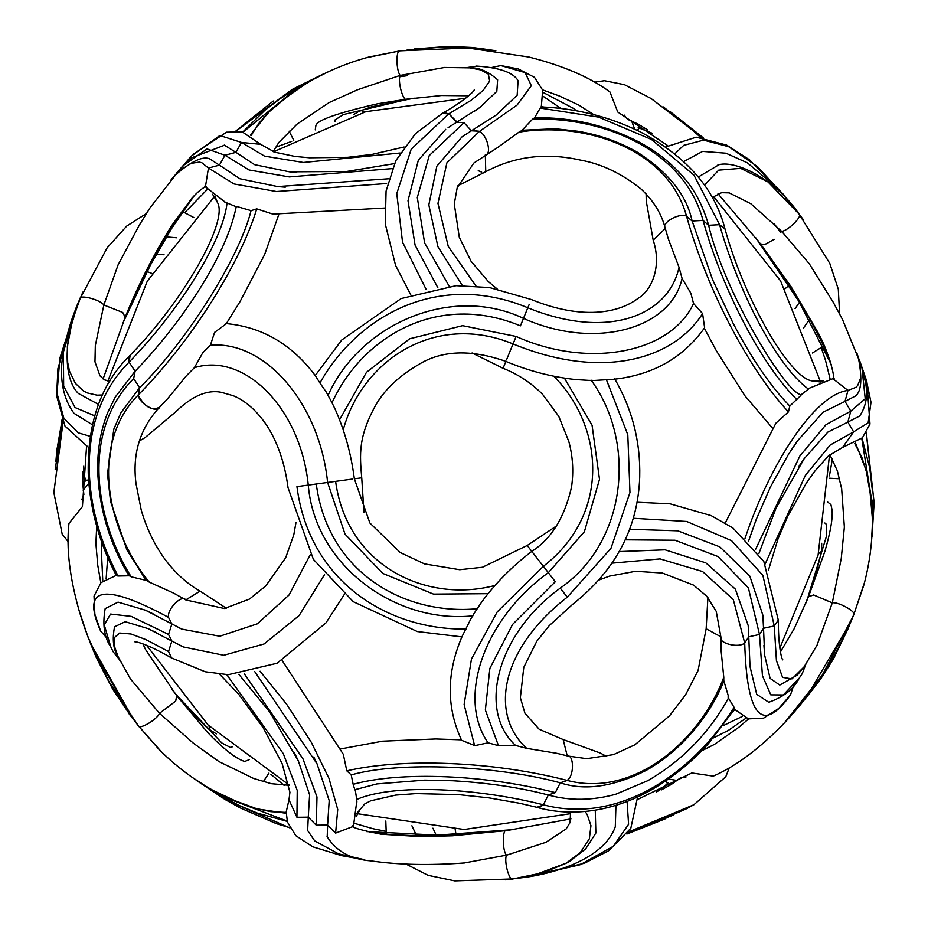 <?xml version="1.0" encoding="UTF-8"?>
<svg xmlns="http://www.w3.org/2000/svg" width="928" height="928" viewBox="0 0 928 928"><rect width="100%" height="100%" fill="white"/><g stroke="black" fill="none" stroke-linecap="round" stroke-linejoin="round"><path stroke-width="1.39" d="M339.59 419.723L366.49 372.29L409.666 338.778L462.608 325.67L516.096 336.435L513.068 343.928C434.176 311.472 361.897 361.178 343.209 429.884M594.686 380.445L614.232 379.239C653.254 374.819 683.379 357.64 704.619 327.723L702.589 313.594C673.264 359.832 601.599 380.434 513.068 343.928L516.119 336.446C589.06 369.251 670.805 352.849 693.541 303.526L690.826 293.132L682.092 278.458C670.561 329.858 593.584 349.949 523.508 318.385L520.422 325.844C438.051 291.647 362.57 336.33 331.992 402.74L335.217 409.376C344.822 431.056 351.19 454.198 354.345 478.813L361.723 477.804C359.739 454.453 358.092 437.204 375.608 405.339C384.401 389.946 398.564 376.443 418.122 364.832C441.589 350.216 470.844 349.067 505.888 361.398L503.069 368.3L505.888 361.41C528.774 370.98 552.009 377.035 575.592 379.564L588.932 380.387M327.955 395.595C359.762 324.058 451.159 284.072 523.485 318.362L520.434 325.844M529.111 304.674L527.823 307.771C439.408 270.93 358.254 314.743 319.916 383.02L326.262 392.092L331.992 402.74M527.823 307.771L523.485 318.362L527.812 307.783C606.819 339.961 668.369 316.471 679.041 267.357L668.264 238.728L665.306 228.474C660.446 223.288 679.261 212.373 686.534 216.154C668.114 148.793 584.826 121.197 518.914 132.182L497.443 147.633M315.601 376.049L319.916 383.02M456.611 122.264L464 122.682L471.401 130.778L464.023 122.67L456.622 122.264L449.245 114.144L457.017 121.997L448.062 127.67M437.83 287.68L415.094 245.178L407.995 200.738L418.342 160.173L445.684 129.352M464 122.682L429.223 155.579L417.287 197.502L424.618 242.916L449.152 286.184M456.796 122.136L479.73 107.567L496.805 91.408L497.628 79.796C487.931 71.27 478.604 67.292 469.684 67.848L480.669 69.89L488.348 74.112L489.671 81.061L483.128 90.445L471.018 100.375L448.734 113.854L411.185 149.234L396.766 193.616L402.532 242.115L426.091 289.304M485.309 154.86C492.176 154.5 487.003 134.409 479.3 131.509L517.058 105.108L531.326 85.712L525.109 72.593L500.807 65.563M485.332 154.895L485.75 171.703L457.852 185.797M481.736 172.19L478.256 170.671M307.655 830.467L308.27 817.162L296.937 817.29L289.014 799.855M637.594 797.024L630.808 828.321L608.71 850.721L584.489 863.214L527.29 876.902L580.232 864.71L613.292 846.301L628.592 824.296L627.096 801.514M520.55 877.888L516.548 878.422M512.813 878.932L512.79 878.932C509.182 881.333 503.776 860.929 506.491 855.21C502.071 850.292 502.292 827.764 506.734 830.595M513.103 878.909L505.528 879.86M436.172 835.142L432.924 828.182M542.938 805.179L536.836 807.314C565.314 815.538 606.309 814.83 649.322 791.05C671.35 778.65 691.07 762.828 708.482 743.572L734.674 708.922L734.106 707.38C693.471 772.676 618.918 825.015 543.367 804.785L540.096 807.035L536.57 807.232M542.961 805.191L543.379 804.785C476.006 787.675 393.112 783.58 356.712 799.46L356.909 802.07M355.262 789.763L356.758 789.171M355.204 789.461L356.712 799.46M543.379 804.785L548.32 794.994M555.327 792.605L560.268 782.826L555.327 792.605L548.297 794.983L555.304 792.605C485.089 774.567 400.397 771.168 353.162 784.322L354.879 789.925M356.294 789.357L376.907 783.916L424.688 780.135L453.154 780.773C488.836 782.907 520.701 787.675 548.726 795.11L548.483 795.041M567.669 779.996L567.252 780.436L567.681 780.007C574.328 775.147 573.933 754.406 567.228 755.891M614.661 378.786C632.258 409.178 640.61 441.925 639.717 477.027C638.012 527.788 615.693 570.198 572.762 604.244L549.19 625.681L536.802 641.236L523.786 667.336L520.364 697.717L524.958 713.272L539.156 729.246L563.168 739.558L567.228 755.868M564.421 378.16L592.052 425.175L599.5 479.335L584.385 531.744L548.32 572.68L542.961 565.767L555.304 581.74L512.534 624.474L489.868 668.404L485.356 710.036L498.464 745.66L488.116 742.818C456.762 698.471 483.418 619.463 548.297 572.704L555.327 581.74M543.379 566.312L497.222 611.888L471.459 659.077L464.116 704.561L474.37 744.732M488.116 742.818L474.858 745.625L461.622 740.312C446.275 707.275 446.461 672.591 462.179 636.283L470.948 618.698M542.938 565.778L532.753 552.636M473.814 613.837L481.76 601.912M567.228 597.098L567.263 597.18C499.914 649.507 489.485 714.548 526.675 748.351L515.539 745.439L498.464 745.66M400.246 50.82L366.131 57.78M305.788 83.845L290.766 93.774L269.804 111.244L259.411 122.635L251.082 135.581M495.83 50.692L480.066 48.558L443.886 46.98L407.102 49.95M327.874 71.99L298.735 86.814L243.101 132.101M489.706 49.764L472.097 47.456L448.352 46.4L414.456 48.964M322.515 74.402L291.995 89.575L236.048 131.057M334.822 121.812L335.194 119.747M249.145 759.707L245.294 761.238C246.964 761.865 236.234 762.514 207.501 732.308L176.691 695.71L175.694 701.069L159.5 713.319L175.694 701.081L176.749 695.791M295.962 522.592L293.805 534.806L285.662 557.774L265.779 585.951L249.493 599.059L224.356 608.524L185.762 599.929C181.969 593.92 166.692 609.406 168.536 617.398L171.866 623.999L168.536 634.462L171.866 641.062L168.536 651.514L145.719 639.531L131.068 634.01L119.654 633.035L114.306 637.652L114.48 646.422L118.134 656.769L130.512 679.041L159.5 713.319C157.447 719.455 138.585 730.382 138.226 725.65C138.585 730.371 157.447 719.444 159.5 713.319L193.546 743.351M296.368 172.388L289.455 171.831L254.62 164.662L235.921 152.331L224.97 155.243L249.064 169.975L289.316 176.923L392.242 168.606M285.267 187.178L277.658 186.574L239.818 178.733L219.414 165.126L208.452 168.038L234.018 183.953L276.428 191.528L386.582 183.535M224.669 202.002L236.443 206.828M236.211 206.306L251.082 210.644L256.778 208.87L272.855 214.09L384.586 208.046M512.813 344.543L511.026 348.824M509.402 352.814L508.962 353.893M448.723 113.866L444.825 112.81L442.273 113.46L448.723 113.866M462.318 285.488L437.923 246.72L428.829 204.891L436.868 166.147L461.958 136.915L465.021 134.769M471.389 130.79L478.778 131.208L471.795 130.535L461.958 136.915M133.667 378.566L139.676 387.742L138.4 395.572C144.838 407.125 151.867 411.011 159.512 407.218C157.447 413.772 139.293 403.761 138.4 395.572L138.226 395.003C192.734 339.486 240.271 263.088 256.766 208.858M226.165 323.849L214.588 332.363L210.389 345.251L202.745 352.791L194.404 367.685L186.308 375.875L166.936 399.516L159.164 407.612M134.943 371.444L134.757 371.618C175.427 329.533 224.634 261.592 236.002 207.814L236.164 206.724M130.245 355.122L128.714 358.556L129.096 362.117L135.105 371.304L133.655 378.566C82.174 430.163 93.624 516.467 131.138 576.798L146.311 580.429M129.096 362.117C177.584 312.342 222.581 242.602 227.035 203.128M194.404 367.685C244.69 351.967 300.579 408.61 308.27 485.089L352.756 479.022M210.389 345.251C264.48 340.263 319.568 402.88 327.607 482.456L345.03 534.168L382.87 573.469L433.492 594.106L488.024 593.676M327.201 836.917L327.607 825.073L316.274 825.189L308.27 817.162L309.604 794.82L298.398 761.064L294.489 752.921M464.232 862.97L505.609 855.326M232.394 746.785L230.422 747.504M416.289 835.084L411.904 825.769M519.854 877.9L520.434 877.911C543.762 875.533 602.516 862.669 615.287 826.79L615.948 805.4M515.539 745.439C476.795 709.758 497.884 633.047 560.257 588.143L567.263 597.18L610.937 548.402L629.961 492.524L627.804 434.768L606.808 380.735M472.92 615.832C395.061 624.045 314.731 564.885 308.27 485.089L296.937 486.632C309.221 581.636 387.753 629.996 466.053 629.068M723.759 680.073L723.794 677.278C700.35 739.836 634.798 798.173 567.252 780.436L560.257 782.814L567.263 780.436C491.933 760.983 402.021 758.025 346.805 770.843L351.19 774.88L353.162 784.311M567.727 755.995L556.858 753.316L526.675 748.351M282.182 660.562L343.302 754.302L346.805 770.843M313.768 756.993L317.063 763.895L329.196 800.586L327.607 825.073L335.611 833.1L337.722 809.46L328.953 778.29L311.286 742.272L286.74 704.387L260.084 671.234M310.381 554.526L289.002 595.045L257.323 623.825L219.75 636.237L181.876 629.114L178.222 627.409M324.533 574.629L299.094 615.589L264.144 643.951L223.822 655.272L183.454 646.978L179.58 645.18M139.455 387.927L139.316 388.078C184.208 344.079 238.867 259.91 251.094 210.494M133.655 378.566L139.664 387.742L138.226 395.003C89.123 444.616 106.824 530.561 149.315 582.146L173.455 593.027L185.333 599.639M134.873 371.513L115.269 397.033L107.602 412.832C100.038 432.193 96.802 453.061 97.892 475.472C100.038 511.63 110.444 545.13 129.108 575.963M214.855 196.017L217.361 202.292C220.504 207.431 219.6 216.874 214.658 230.631C204.682 259.318 171.726 313.026 130.164 355.215L129.096 362.129C73.799 417.438 81.815 508.161 118.076 576.021L129.734 575.789L131.138 576.798M88.578 480.298L84.425 480.368M161.286 751.692L138.226 725.65L108.982 681.732L88.102 637.35L79.309 611.297C69.646 577.367 66.19 548.077 68.95 523.45L82.406 506.618L86.548 446.693M103.089 378.949L125.176 317.26L122.728 312.458L103.855 304.987L95.317 345.552L94.969 361.816L99.992 375.875L104.562 379.865L109.736 381.28M130.164 355.215C100.502 383.995 86.559 424.606 88.357 477.05C90.735 511.978 100.108 544.875 116.452 575.743L118.076 576.021M74.669 312.156L59.879 358.127L57.014 393.31L63.858 418.261L78.312 432.842L90.051 436.288M92.266 424.688L74.054 413.354C60.134 394.609 60.158 371.096 63.046 353.719C67.28 332.734 72.013 316.726 77.233 305.706L63.382 352.164L63.661 386.106L75.029 407.508L94.575 415.756M98.403 404.353L78.346 393.437M103.855 304.987C100.236 299.64 79.135 294.153 80.052 298.804L72.187 321.146L67.35 346.701L67.674 362.488L69.507 371.212L75.446 383.45L83.23 390.804L87.22 392.915L96.976 395.154L102.382 394.98M114.585 626.771L125.187 621.69L148.051 628.604L156.82 632.838M168.536 634.462L131.3 616.389L110.571 614.058L104.226 624.857L110.873 647.106L113.251 651.908L119.422 659.553M81.838 499.589L83.833 494.52M83.16 490.228L88.16 484.207M116.255 575.383L101.036 582.598L94.018 596.078L94.853 614.278L100.676 631.133L107.091 638.255M134.409 372.024L135.105 371.304L129.096 362.129M146.902 580.708L149.304 582.146M113.251 651.908L110.884 647.129C104.249 637.524 102.347 624.695 105.166 608.629L118.065 602.133L145.464 610.206L153.12 613.849M399.956 50.878L399.933 50.878C395.827 49.532 396.07 70.644 400.212 75.423L444.663 67.454M357.21 89.877L400.072 75.446M315.253 129.862L315.856 125.767C316.32 120.454 336.887 113.123 377.534 103.785L406.766 99.134L441.496 95.514L468.71 95.781M209.763 158.908L219.414 165.126L224.97 155.243L207.06 148.921L183.895 165.103L171.193 179.522M118.146 264.735L103.89 304.918M224.228 145.081L235.921 152.331L241.489 142.448L264.573 156.136L303.386 162.47L400.061 153.004M78.323 393.46C58.545 373.242 68.823 320.357 80.052 298.804L82.882 292.076M166.402 236.907L176.656 237.777M156.414 254.098L164.059 254.771M702.589 313.594L693.541 303.526M512.79 344.543L506.491 359.936M574.768 379.482L575.592 379.564M471.563 130.662L496.225 115.037L517.163 95.248L518.079 80.759M491.411 67.57L500.807 65.575L518.323 68.962L534.505 77.337L542.671 90.167L541.302 106.94M472.248 130.291L471.575 130.686M475.925 285.928L448.282 246.523L437.958 203.383L446.89 162.806L479.289 131.521M442.03 113.599L415.384 133.736L395.815 160.648L386.071 191.122L385.259 223.95L395.56 265.373L410.733 294.791M506.491 855.21L545.884 842.322L566.103 828.982L570.047 822.533L570.465 814.088L569.618 811.965M713.296 776.133L691.836 772.966L637.872 799.344M595.266 810.248L595.869 833.019L585.696 848.842L568.319 862.356L534.238 875.058L513.068 878.909L543.332 872.633L565.894 863.365L580.22 852.658L589.338 838.808L590.95 825.653L587.215 814.633L585.162 811.49M723.782 677.266L721.137 650.922L720.928 637.304L716.254 611.39L706.649 596.112L693.552 585.116L662.348 573.017L635.587 571.288L609.522 576.114L598.885 580.046M723.91 680.908C717.054 698.007 707.449 713.98 695.084 728.828C681.071 745.857 664.808 759.696 646.294 770.356C613.71 786.747 585.185 790.946 560.709 782.965L560.35 782.849M728.55 697.891L728.561 697.868C709.212 732.946 682.324 760.542 647.906 780.634L615.6 794.287C592.261 800.632 569.978 800.922 548.773 795.134L548.367 795.018M591.148 380.167C637.2 443.48 626.122 542.625 560.268 588.12L567.669 597.702M472.062 352.965L503.069 368.3C518.102 374.262 531.292 382.951 542.625 394.388L558.795 416.405L568.818 441.484C572.889 456.553 573.782 471.818 571.497 487.281C564.398 517.778 551.162 539.133 531.779 551.371L527.208 545.478L482.444 567.263L459.685 569.711L424.479 563.888L400.212 552.52L369.878 523.009L354.345 478.813M305.788 83.833L305.985 83.717C325.229 72.024 346.295 63.104 369.193 56.956L400.212 50.831L467.874 47.978L528.948 57.049M466.83 67.593L476.969 66.097M634.311 128.192L631.585 120.86M627.537 119.294L624.15 115.037M667.603 145.545L617.77 112.021L609.928 91.942C589.976 77.233 562.89 65.586 528.682 56.979L528.45 56.921M522.058 130.256L555.362 128.748L577.912 131.266C599.685 134.885 619.823 142.054 638.325 152.772C668.798 172.805 686.685 195.402 691.998 220.562L692.056 220.829M521.362 130.813L518.914 132.182M540.885 106.929L534.215 118.401L532.637 119.12L521.896 130.442M407.032 99.076C403.518 102.996 397.277 81.351 400.212 75.423M847.972 628.929L833.367 659.054L820.584 679.087L809.819 693.135M806.177 697.682L850.918 621.563M816.976 645.331L832.3 602.852C838.634 601.576 857.53 612.445 853.621 615.125L822.22 675.213L784.114 723.248L771.945 735.301M677.266 780.506L669.587 779.218M686.036 776.968L680.642 777.78M778.337 620.113L774.254 625.936L763.535 628.268L759.487 634.462L762.445 675.735L770.785 694.863L783.313 694.968L799.252 678.101L802.244 673.612L805.771 664.448M734.466 709.282L748.397 718.875L763.605 718.144L778.662 708.528L790.528 694.898L793.498 685.769M665.55 818.716L627.038 833.843M734.106 707.38L728.074 697.404L728.248 695.675L723.805 680.723M802.244 673.612L799.252 678.101C794.055 688.82 783.882 696.87 768.767 702.276L756.714 694.318L750.021 666.571L749.383 658.776M802.604 668.833L797.245 675.108L779.775 685.061L770.089 678.368L764.649 655.122L763.93 645.412M808.45 596.774L813.601 594.964L832.3 602.852L813.601 594.952L808.45 596.774M725.267 522.986L775.889 423.191L788.452 411.881C749.743 370.469 707.345 291.114 686.534 216.154L692.091 221.026L703.053 220.412L708.609 225.295L719.571 224.68L693.958 175.148L651.479 139.467L598.467 117.079L541.152 108.216M479.73 107.567L473.953 111.58M469.696 67.848L468.315 67.721M789.798 202.072L757.642 166.738L728.596 146.659L703.575 140.116L683.716 145.348L674.865 153.793M683.797 161.495L702.6 151.415M794.635 208.475L778.058 188.709L747.342 162.794L725.916 153.19L702.589 151.403M698.343 176.993L718.516 164.987M712.658 198.337L714.073 196.55L721.59 192.688L729.164 192.873L750.81 203.719L781.678 231.385C787.988 230.886 802.952 215.992 799.078 214.078L768.024 181.958L740.672 168.351L718.713 170.137L704.468 185.113M833.147 379.192C835.583 378.844 828.913 351.434 816.953 330.716L790.876 286.358L760.392 243.716L762.793 244.574L766.122 243.878L774.196 239.308M799.078 214.078L803.497 219.89M841.29 558.354L832.3 602.84C838.634 601.564 857.53 612.434 853.621 615.113L864.641 582.1M781.678 231.385L809.39 263.888M809.367 319.592L803.486 328.048M859.664 415.999L847.844 422.089L853.621 431.845L868.144 422.797L871.009 402.311L866.149 379.239M855.233 396.14L845.014 401.383L850.79 411.139L865.232 398.762L861.95 367.685M832.648 378.485L847.972 390.433L855.836 387.37L857.692 385.514L860.674 377.87L860.349 367.105L858.574 358.881L842.508 319.51L833.286 302.354L809.158 263.552M827.648 502.025L830.943 504.635M824.841 522.998L826.488 524.401M794.298 207.884L796.746 211.085M799.472 302.342L795.064 308.641M619.336 551.58L665.074 549.828L705.825 562.855L735.359 589.141L748.165 625.449M567.832 756.018L586.763 758.675L613.524 754.615L634.891 744.79L669.482 715.894L685.572 694.828L698.088 670.503L706.15 628.79L720.928 636.805C717.657 643.092 738.711 648.579 744.708 642.988L748.757 636.805L759.487 634.462L748.386 587.876L718.063 556.568L675.039 540.235L625.31 539.829M629.671 529.273L677.823 530.828L719.85 546.882L749.812 576.091L762.851 615.148L763.558 628.755M817.116 645.076L804.124 666.803L791.967 678.878L782.594 677.405L776.423 660.562L774.254 625.936L762.886 575.406L731.635 540.711L686.697 521.466L634.021 518.311M682.092 278.458L679.052 267.357M800.388 395.305L810.446 387.521M800.62 395.096L799.75 394.412C782.258 387.394 723.794 290.406 708.505 224.866L708.586 225.144M788.452 411.881L789.763 406.07L800.945 395.363M845.014 401.383L847.972 390.433C814.506 394.504 769.764 464.07 744.987 538.518M790.888 450.602L797.535 440.8L823.124 412.183L845.025 401.395M799.089 466.158L804.193 458.699L827.822 432.112L847.844 422.101M407.334 75.702L399.945 76.746M774.114 223.66L780.877 232.626M260.548 144.316L241.489 142.448L219.855 135.511L191.458 156.032M356.642 813.566L364.716 803.961L370.736 800.783L395.746 795.087L416.104 793.591L458.513 794.6L488.778 797.836L519.436 803.219L536.836 807.302M335.611 481.365C347.014 565.871 426.149 603.641 494.995 585.464M117.96 265.106L139.246 225.26L150.081 207.756L175.798 174.65L182.062 169L191.214 163.328L199.334 162.087L201.863 162.76L208.452 168.038L205.413 186.864L225.69 202.501M353.139 827.231L353.429 826.338L335.611 833.1M92.475 648.51L131.474 716.903M197.362 781.063L225.075 799.495L240.178 807.917L276.231 823.6L289.791 827.695M133.655 719.757L90.445 643.301M192.734 777.722L220.191 795.586L287.158 821.071M79.309 611.297L79.205 610.972C91.686 652.976 111.36 691.198 138.214 725.65L159.036 749.441C175.798 766.192 194.045 779.972 213.776 790.784L230.144 798.95L255.745 808.369L270.814 811.687L286.184 812.418M316.274 483.998C327.839 572.46 404.295 615.484 477.096 608.756M296.937 817.29L297.238 790.447L283.307 753.675L226.78 674.679M316.274 825.189L316.982 796.955L302.864 758.628L244.203 673.647M183.466 646.978L171.483 640.865M185.786 599.906L200.123 591.124C187.792 584.246 176.459 574.13 166.077 560.767C154.953 545.861 146.67 528.937 141.218 509.994L136.056 483.917C132.124 454.244 139.826 428.806 159.187 407.601M168.536 651.514L171.576 657.987M55.912 461.146L56.886 449.964L62.095 420.106M55.239 469.162L62.605 421.3M67.999 541.442L62.176 534.134L53.859 492.524L63.058 422.275M118.134 656.769L119.898 660.527M168.536 617.398C103.495 582.343 80.864 586.925 100.665 631.133M77.221 305.706L78.718 302.11L77.221 305.706M628.372 832.033L693.982 804.704L685.862 809.065L650.714 824.226L628.465 831.906M543.367 566.3C610.891 514.158 603.931 426.764 553.819 376.234M790.54 694.898C762.155 734.152 746.878 716.845 744.708 642.988L733.294 599.569L702.612 571.544L660.086 558.911L612.144 563.145M672.684 815.352L627.827 832.787M667.626 783.615L665.956 780.784M796.955 399.643C761.946 365.296 722.541 290.255 703.053 220.412C684.11 150.023 603.641 116.8 532.637 119.12M808.288 388.994C776.307 365.435 738.41 291.554 719.571 224.68L725.058 229.181M665.283 228.474L653.196 240.178L646.248 201.074L646.108 193.952M637.49 130.512L639.137 127.554M853.632 615.102L863.817 585.174C869.942 562.298 872.749 539.62 872.25 517.128L871.137 498.858L866.485 471.969L861.834 457.272L854.769 443.584M871.485 541.546L873.202 509.832L861.776 438.422M847.983 628.917L849.422 625.321L847.983 628.894M872.007 536.372L874.141 502.709L866.218 432.819M820.549 382L813.589 381.072M765.194 563.911L805.33 475.449L830.224 445.011L853.621 431.856L842.601 447.4L828.495 455.857L814.749 471.238L806.339 483.094L787.582 516.536L778.024 538.866L768.396 570.372M755.589 549.33L799.843 456.042L825.99 424.653L850.802 411.15L847.844 422.089M653.184 240.155C662.151 266.812 651.34 290.696 638.278 298.19C618.698 313.467 581.288 319.963 531.234 299.489L489.52 287.552L456.066 285.673L401.163 298.549L341.782 339.95L315.23 375.527M497.443 147.645L473.779 163.084L457.179 187.769L454.268 203.951L459.267 237.174L471.099 261.313L488.325 281.578L497.188 288.968M404.063 146.995L371.942 154.419L347.826 157.296L309.476 157.772L295.011 156.426L274.816 152.204L260.466 144.223L242.196 131.869L226.536 132.182L193.14 154.315M513.671 829.597L437.216 835.13L366.548 831.592M356.201 858.249L341.562 855.628L312.829 846.812L295.788 835.664L287.436 822.08L286.207 811.907L288.968 799.971M527.777 876.914L524.216 877.366M385.92 831.326L373.01 828.716L354.519 823.368M284.212 785.436L270.918 774.358M455.184 829.4L456.008 834.562M531.779 551.383C512.059 566.405 495.216 583.492 481.238 602.632M474.115 613.362L470.728 619.08M250.316 135.128L268.494 112.404L281.288 101.013L304.535 84.61M298.735 86.814L328.071 71.897M242.753 132.008L264.932 110.235L279.757 98.948L299.222 86.524M322.712 74.31L292.981 89.03M217.21 202.095L212.547 194.207M235.816 131.057L273.296 101.013M364.53 112.021L360.98 110.467M353.997 114.376L358.672 111.499L371.409 106.824L414.19 98.159M85.852 480.263L88.554 480.008M268.934 773.117L263.332 781.654M394.388 163.618L346.608 171.483L289.455 171.831M388.809 178.756L277.658 186.574M226.339 323.57L239.9 301.844L264.608 254.62L278.771 214.635M461.924 636.886L417.322 631.55L353.255 601.68L313.374 559.364L288.063 487.838C284.85 463.316 277.739 442.47 266.707 425.302C256.615 410.559 245.479 400.699 233.299 395.734L221.363 392.312C207.234 389.458 192.015 395.978 175.705 411.846L145.313 437.424L139.212 441.102M352.71 825.816C350.912 827.277 360.447 830.084 381.327 834.249L420.512 836.58L452.342 835.803L506.479 830.618L570.929 818.89M327.062 836.557C336.098 851.231 350.83 859.351 371.235 860.917C398.019 864.85 429.27 865.522 464.963 862.924M230.608 747.539L221.85 742.992L174.348 692.671M385.793 821.036L386.268 833.634M406.128 864.119L428.11 875.336L454.801 880.892L513.056 878.92M516.583 878.41L520.434 877.911M172.132 689.748L189.231 710.198L207.744 728.457L216.363 733.874M209.496 729.826L209.067 725.963M510.087 830.108L450.405 835.328L416.544 835.757L390.572 834.562L369.228 832.207M356.224 816.478L360.714 808.497M289.896 827.904L225.075 799.495M129.096 713.864L131.474 716.915M197.038 780.831L225.365 799.669M287.251 821.419L257.311 813.09L240.132 805.898L219.739 795.319M192.537 777.583L220.191 795.574M286.172 813.299L257.416 808.926L241.152 803.544L214.066 790.934M193.268 743.131L219.066 761.644L253.599 778.453L271.266 783.684L289.072 785.308M364.472 859.664L338.581 853.876L314.72 840.896L307.62 830.479M560.686 782.942C500.169 766.076 399.968 760.832 351.062 774.95M461.367 739.836L435.766 738.966L382.522 741.182L340.808 748.908M238.809 674.296L269.688 711.973L298.398 761.064M145.464 610.206L181.888 629.114M353.44 826.314L356.839 800.934M226.27 608.223L200.123 591.124M254.713 671.559L317.063 763.895M225.806 323.559C262.09 326.795 292.018 344.3 315.601 376.037M288.968 799.959L289.919 792.245L282.124 763.593L263.181 727.738L238.693 694.272L219.576 674.215M135.07 641.99C133.655 641.306 144.002 641.979 171.413 657.894L205.262 671.768L228.242 674.702L277.031 663.265L325.983 622.85L344.242 594.546M363.962 512.372L361.734 477.804M62.524 421.115L55.193 469.591M62.988 422.136L53.859 492.42M88.694 447.621L64.995 426.103L56.631 395.769L57.93 368.544L74.402 312.608M114.573 626.76C112.056 639.438 113.262 649.496 118.216 656.954M142.877 643.823L145.522 649.484L176.761 695.803M171.471 640.854L148.051 628.604M83.868 494.647L82.708 483.001L82.986 471.714M85.678 481.064L83.822 473.06L83.601 466.274M55.866 461.564L61.99 419.85M100.827 582.796L97.753 565.28L95.897 543.622L96.686 526.164M88.868 483.72L88.021 484.312M102.788 581.021L101.291 548.889L101.964 542.915M107.694 557.566L106.14 578.724M132.286 717.982L112.845 689.423L96.419 657.836L90.364 643.116M139.316 388.066L120.895 412.856L113.854 429.026L107.462 473.883L110.571 501.491L126.916 549.991L146.102 580.429M291.67 141.392L275.43 147.355M207.431 189.289L184.834 212.489M192.398 197.629L179.568 215.099L165.532 237.058L148.967 266.649L123.784 320.682M273.11 151.635L278.864 142.448L297.006 124.155L329.034 102.614L357.547 89.761M289.153 131.161L293.758 140.29M335.066 119.886L343.372 114.573L410.663 98.612M175.868 174.592C191.644 161.066 202.942 155.834 209.763 158.874M125.164 317.26C138.504 284.316 154.071 253.692 171.854 225.376L191.945 198.128C197.699 191.841 202.432 187.966 206.12 186.505M204.74 186.134L205.413 186.864M185.612 163.398L191.899 157.667L224.715 145.139M176.32 173.35L191.516 155.974M194.288 195.599L171.448 228.717L150.406 265.106L122.38 324.197M80.191 298.468L107.161 247.799L126.753 226.049L146.334 213.591M182.665 211.642L193.813 217.523M151.879 273.435L146.995 271.568M75.771 309.337L74.426 312.562M588.41 380.376L595.08 380.445M485.773 171.692C514.402 156.345 545.768 152.436 579.861 159.964C601.158 163.711 621.551 173.385 641.039 188.999C653.474 200.645 661.502 213.637 665.144 227.998M693.912 804.738L725.789 776.724L729.188 768.036M542.59 89.877L559.306 95.967L578.979 105.189L593.711 114.596M634.381 129.038L634.288 128.029M673.125 815.155L627.711 832.95M850.141 623.604L834.933 655.203L815.782 685.247L806.061 697.833M723.306 725.592L742.435 716.37M829.62 665.376L809.436 693.622M746.077 718.121L728.41 730.382L713.47 737.899M853.621 615.125C837.207 655.62 813.937 691.766 783.8 723.562M668.775 778.836L669.703 779.265M713.133 776.202C735.869 766.273 759.533 748.618 784.114 723.248M748.594 718.922L738.874 727.25L714.49 744.36L701.638 750.822M667.545 783.51L668.102 784.357M668.079 782.907L661.629 788.823L656.258 792.129M665.817 818.6L626.876 834.052M661.316 789.925L671.164 784.554L680.746 777.687M750.021 666.571L748.78 637.246M764.649 655.122L763.547 628.72M830.931 504.646L832.022 509.692C832.938 517.87 830.548 531.779 824.864 551.429L808.497 596.658L794.264 628.558L780.413 652.001M782.756 659.692C782.965 661.316 778.314 652.813 778.337 620.252L763.825 561.463L732.958 528.009L711.092 515.585L670.062 503.811L637.06 502.245M563.342 739.604L600.474 753.095L606.692 756.529M665.712 780.958L667.534 783.487M534.366 117.775C570.21 117.032 604.267 124.688 636.538 140.754C656.757 151.067 673.415 164.43 686.523 180.856C692.195 187.734 701.939 202.13 708.505 224.831M540.885 106.917C575.812 108.205 608.988 116.557 640.436 131.95C686.755 156.635 714.943 189.01 725.023 229.065C740.799 286.253 770.82 341.539 790.668 364.53C800.11 375.689 807.836 381.188 813.856 381.037L823.287 380.909M543.147 92.452L573.179 108.24L576.566 110.803M449.662 46.4L490.158 49.822M561.011 108.437L543.46 96.5M518.114 80.736C513.393 72.488 499.519 67.605 476.47 66.074M469.73 67.86L444.384 67.466M474.208 89.912C475.507 88.914 470.484 97.196 442.262 113.46M665.736 146.949L696.209 137.182L726.659 145.104L749.592 159.836L785.088 196.121M839.585 313.873L838.309 289.258L829.783 263.378L798.927 213.858C774.172 177.341 733.294 159.326 717.762 165.091M701.777 137.541L663.439 106.94M637.756 130.639L639.485 126.916M638.186 127.623L652.082 133.191M670.283 111.708L703.134 137.704M760.38 243.704L718.005 193.743M700.663 137.425L692.555 130.222L651.108 98.53L624.428 84.692L604.464 80.713L594.825 82.128M647.709 129.955L638.139 124.108L627.409 119.248M855.546 443.155L866.137 470.252L869.617 487.038L872.227 516.803M871.462 541.766L873.202 509.832M862.031 438.167L869.78 468.164L872.598 492.339M873.004 499.96L873.202 510.319M871.995 536.581L874.141 502.709M866.334 432.634L874.141 503.011M812.441 353.023L823.113 346.306M755.775 237.812L798.846 301.31L831.186 364.356M866.88 381.756L869.988 424.061L862.414 437.772L842.694 447.389M859.444 359.971L866.845 381.628M830.374 361.734L821.663 341.898L809.668 318.756L792.326 289.629L757.944 240.572M862.773 370.527L865.221 381.188C868.202 394.4 866.346 406.012 859.676 416.011M856.66 352.42L862.773 370.574M858.586 358.939C862.414 379.366 861.312 391.767 855.256 396.152M809.529 388.136L834.168 378.172M841.232 558.702L844.364 527.104L841.661 488.789L837.358 470.867L829.864 454.65M839.573 478.767L829.365 478.198M826.43 524.227L826.674 535.526L807.058 600.149M805.655 603.513L815.039 577.75L821.628 551L821.686 543.321M821.593 551.325L818.461 553.633M789.821 202.107L792.025 204.995M784.995 288.759L789.055 285.464M821.292 347.768L825.479 360.261L830.096 378.937M832.404 458.792L829.446 475.867M748.792 637.281L748.177 625.449M527.208 545.478L556.011 526.28M789.89 406.151C770.774 386.616 751.808 358.916 732.992 323.037L712.542 279.583L691.998 220.597M704.329 328.164L716.37 350.784L744.906 395.78L772.456 428.04M707.902 597.562L706.15 628.766M748.513 541.279L756.181 519.564L770.518 486.829L788.162 454.894L797.535 440.8M758.837 553.68L776.04 508.103L804.193 458.699M543.75 107.033L541.465 106.523M465.705 98.229L365.899 111.638L273.516 151.774M213.962 197.096L147.274 281.196L107.88 381.037M115.095 573.191L115.814 575.441M146.508 645.204L208.034 724.954L288.991 784.891M358.022 813.798L464.186 829.504L570.337 813.705M733.143 711.37L734.732 709.63M779.798 648.173L818.113 555.002L829.539 454.929M820.062 380.677L780.576 280.882L713.806 196.852"/></g></svg>
